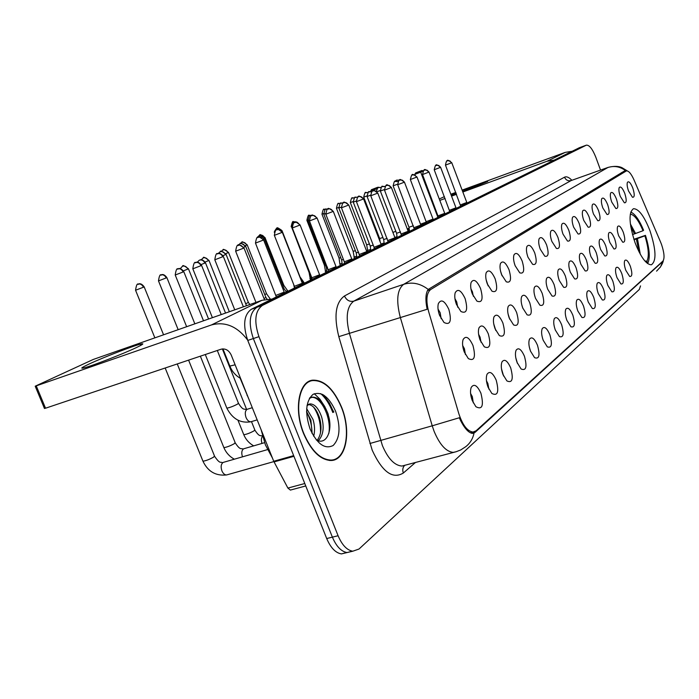 <?xml version="1.0" encoding="UTF-8"?>
<svg xmlns="http://www.w3.org/2000/svg" width="699" height="699" viewBox="0 0 699 699"><rect width="100%" height="100%" fill="white"/><g stroke="black" fill="none" stroke-linecap="round" stroke-linejoin="round"><path stroke-width="1.05" d="M649.991 230.827C644.181 216.026 638.659 208.66 633.443 208.721C628.427 212.54 628.969 223.881 635.076 242.745C640.878 257.372 646.313 264.72 651.398 264.781C656.597 261.015 656.125 249.692 649.991 230.827M620.301 196.41C618.912 192.356 618.554 189.394 619.227 187.542C620.668 186.021 622.521 187.987 624.792 193.448C626.785 199.914 626.636 203.025 624.356 202.789L620.301 196.41M611.739 202.055C610.332 197.939 609.974 194.925 610.664 193.003C612.167 191.386 614.08 193.378 616.422 198.97C618.458 205.62 618.274 208.8 615.863 208.512L611.739 202.055M602.818 207.926C601.385 203.767 601.026 200.683 601.743 198.699C603.298 196.978 605.282 198.979 607.693 204.72C609.79 211.579 609.554 214.829 607.012 214.479L602.818 207.926M593.512 214.06C592.053 209.84 591.695 206.703 592.429 204.641C594.054 202.806 596.107 204.824 598.597 210.714C600.747 217.782 600.467 221.111 597.776 220.692L593.512 214.06M583.796 220.465C582.319 216.192 581.952 212.985 582.713 210.853C584.399 208.887 586.531 210.923 589.108 216.961C591.31 224.274 590.987 227.682 588.13 227.184L583.796 220.465M573.634 227.158C572.14 222.824 571.773 219.556 572.551 217.345C574.316 215.24 576.526 217.284 579.191 223.497C581.454 231.054 581.07 234.541 578.038 233.955L573.634 227.158M563.018 234.156C561.489 229.77 561.131 226.432 561.917 224.134C563.761 221.88 566.068 223.942 568.829 230.329C571.153 238.158 570.707 241.723 567.483 241.033L563.018 234.156M551.895 241.487C550.349 237.057 549.982 233.641 550.795 231.255C552.717 228.826 555.111 230.897 557.977 237.477C560.371 245.594 559.847 249.246 556.413 248.442L551.895 241.487M540.231 249.167C538.667 244.685 538.291 241.207 539.121 238.726C541.131 236.105 543.63 238.184 546.618 244.965C549.073 253.396 548.47 257.145 544.801 256.192L540.231 249.167M527.99 257.232C526.408 252.706 526.032 249.159 526.871 246.581C528.977 243.741 531.59 245.821 534.691 252.82C537.225 261.592 536.526 265.428 532.603 264.318L527.99 257.232M515.128 265.707C513.52 261.138 513.145 257.52 514.001 254.838C516.203 251.762 518.929 253.833 522.179 261.068C524.783 270.216 523.979 274.148 519.768 272.846L515.128 265.707M515.233 265.961L514.368 263.348M501.602 274.62C499.977 270.024 499.593 266.328 500.458 263.54C502.764 260.194 505.622 262.256 509.012 269.735C511.703 279.303 510.777 283.322 506.251 281.802L501.602 274.62M502.092 275.825L500.545 271.142M487.352 284.012C485.709 279.382 485.316 275.624 486.181 272.724C488.601 269.063 491.598 271.107 495.163 278.866C497.924 288.888 496.867 293.003 491.982 291.203L487.352 284.012M488.138 285.865L486.111 279.696M472.314 293.921C470.654 289.272 470.252 285.445 471.117 282.431C473.66 278.42 476.805 280.439 480.554 288.486C483.411 299.023 482.188 303.226 476.901 301.103L472.314 293.921M473.363 296.306L472.384 291.693L470.943 288.87M456.43 304.388C454.761 299.74 454.35 295.852 455.198 292.724C457.862 288.294 461.174 290.268 465.141 298.648C468.077 309.744 466.67 314.043 460.938 311.518L456.43 304.388M457.723 307.237L456.735 301.942L454.944 298.656M439.619 315.459C437.941 310.837 437.522 306.896 438.343 303.646C441.139 298.726 444.634 300.64 448.837 309.386C451.86 321.129 450.243 325.498 444.005 322.492L439.619 315.459M441.148 318.735L440.187 312.785L438.037 309.072M628.523 190.993C627.152 186.991 626.793 184.09 627.449 182.299C628.838 180.866 630.638 182.815 632.84 188.145C634.779 194.436 634.666 197.476 632.499 197.284L628.523 190.993M618.702 235.886C617.252 231.622 616.894 228.512 617.645 226.528C619.157 224.947 621.053 226.904 623.342 232.4C625.439 239.294 625.221 242.553 622.704 242.195L618.702 235.886M609.86 242.536C608.375 238.21 608.025 235.03 608.794 232.977C610.367 231.29 612.333 233.265 614.692 238.901C616.841 246.013 616.579 249.351 613.914 248.923L609.86 242.536M600.624 249.473C599.122 245.087 598.763 241.837 599.567 239.713C601.201 237.913 603.237 239.906 605.675 245.672C607.877 253.021 607.562 256.437 604.74 255.93L600.624 249.473M590.978 256.716C589.449 252.269 589.1 248.949 589.921 246.738C591.625 244.825 593.739 246.826 596.256 252.75C598.519 260.343 598.152 263.846 595.155 263.252L590.978 256.716M580.895 264.292C579.34 259.783 578.99 256.384 579.838 254.095C581.62 252.042 583.805 254.06 586.417 260.142C588.733 268.014 588.305 271.596 585.124 270.889L580.895 264.292M570.349 272.217C568.768 267.647 568.418 264.17 569.283 261.793C571.144 259.591 573.425 261.618 576.125 267.874C578.51 276.035 578.012 279.705 574.622 278.884L570.349 272.217M559.296 280.517C557.688 275.887 557.339 272.339 558.23 269.866C560.179 267.499 562.546 269.534 565.342 275.974C567.798 284.449 567.221 288.206 563.604 287.245L559.296 280.517M547.701 289.229C546.076 284.537 545.718 280.911 546.635 278.333C548.671 275.782 551.144 277.826 554.054 284.458C556.579 293.274 555.906 297.127 552.044 296.009L547.701 289.229M535.53 298.368C533.879 293.624 533.52 289.91 534.464 287.237C536.596 284.484 539.174 286.52 542.197 293.362C544.801 302.553 544.032 306.494 539.89 305.192L535.53 298.368M522.738 307.979C521.052 303.183 520.694 299.39 521.655 296.603C523.892 293.615 526.592 295.66 529.746 302.719C532.42 312.322 531.537 316.359 527.098 314.83L522.738 307.979M522.878 308.346L521.76 304.808M509.265 318.106C507.561 313.257 507.203 309.377 508.182 306.468C510.523 303.226 513.354 305.253 516.648 312.558C519.409 322.615 518.387 326.748 513.608 324.956L509.265 318.106M509.728 319.233L508.068 313.938M495.075 328.766C493.345 323.882 492.978 319.915 493.975 316.892C496.439 313.344 499.401 315.354 502.852 322.921C505.692 333.475 504.529 337.704 499.366 335.599L495.075 328.766M495.792 330.478L493.712 323.794M480.091 340.029C478.343 335.101 477.967 331.064 478.964 327.901C481.559 324.021 484.669 326.005 488.304 333.851C491.222 344.974 489.885 349.282 484.293 346.8L480.091 340.029M481.043 342.222L480.047 337.11L478.605 334.314M464.25 351.929C462.485 346.984 462.1 342.868 463.096 339.574C465.822 335.302 469.099 337.241 472.935 345.402C475.932 357.145 474.403 361.54 468.33 358.596L464.25 351.929M465.42 354.55L464.442 348.757L462.668 345.516M625.78 270.277C624.277 265.856 623.936 262.632 624.74 260.605C626.26 259.058 628.139 260.98 630.384 266.371C632.525 273.51 632.28 276.865 629.65 276.428L625.78 270.277M617.016 277.713C615.487 273.23 615.137 269.936 615.976 267.822C617.549 266.179 619.497 268.119 621.813 273.65C624.006 281.024 623.718 284.449 620.93 283.934L617.016 277.713M607.859 285.48C606.304 280.928 605.954 277.555 606.828 275.371C608.471 273.615 610.48 275.572 612.866 281.234C615.12 288.862 614.779 292.374 611.826 291.771L607.859 285.48M598.292 293.597C596.71 288.975 596.369 285.524 597.261 283.252C598.982 281.382 601.061 283.348 603.525 289.159C605.841 297.058 605.439 300.649 602.302 299.941L598.292 293.597M588.287 302.082C586.679 297.39 586.339 293.86 587.265 291.492C589.056 289.5 591.223 291.483 593.766 297.442C596.142 305.629 595.67 309.308 592.333 308.486L588.287 302.082M577.811 310.968C576.177 306.197 575.836 302.588 576.789 300.133C578.667 297.992 580.913 299.985 583.543 306.11C585.998 314.611 585.447 318.377 581.891 317.425L577.811 310.968M566.837 320.282C565.168 315.441 564.827 311.737 565.814 309.185C567.78 306.887 570.122 308.888 572.848 315.188C575.364 324.03 574.727 327.892 570.934 326.774L566.837 320.282M555.321 330.059C553.625 325.14 553.285 321.348 554.307 318.683C556.36 316.219 558.798 318.228 561.629 324.703C564.215 333.921 563.481 337.879 559.427 336.577L555.321 330.059M543.219 340.317C541.489 335.337 541.157 331.457 542.206 328.67C544.364 326.014 546.906 328.023 549.851 334.699C552.516 344.319 551.677 348.373 547.317 346.861L543.219 340.317M530.497 351.116C528.741 346.066 528.4 342.091 529.484 339.19C531.747 336.306 534.403 338.316 537.47 345.201C540.213 355.275 539.244 359.426 534.569 357.652L530.497 351.116M530.628 351.448L529.353 347.22M517.094 362.484C515.303 357.372 514.971 353.292 516.08 350.269C518.457 347.141 521.244 349.142 524.442 356.254C527.264 366.818 526.155 371.064 521.113 368.993L517.094 362.484M517.496 363.489L515.757 357.661M502.957 374.481C501.148 369.299 500.807 365.131 501.943 361.968C504.442 358.561 507.369 360.544 510.707 367.901C513.616 379.024 512.341 383.358 506.906 380.92L502.957 374.481M503.595 376.01L501.489 368.845M488.033 387.141C486.189 381.916 485.849 377.643 487.002 374.341C489.641 370.619 492.708 372.567 496.22 380.195C499.2 391.929 497.749 396.359 491.86 393.476L488.033 387.141M488.881 389.116L487.876 383.515L486.452 380.763M472.244 400.536C470.375 395.267 470.025 390.898 471.196 387.447C473.974 383.358 477.216 385.271 480.903 393.188C483.961 405.612 482.293 410.121 475.897 406.713L472.244 400.536M473.293 402.904L472.314 396.604L470.584 393.441M660.581 242.072L661.499 244.379C664.277 252.741 664.766 258.298 662.949 261.05L476.08 430.794L473.048 432.052C467.421 431.292 462.694 425.245 458.894 413.895L428.688 311.771C425.778 300.465 426.442 293.047 430.68 289.517L626.391 170.914C628.654 170.661 631.223 173.728 634.107 180.115L660.581 242.072M542.931 339.504L542.415 337.809M341.566 407.106C333.589 388.653 323.882 379.679 312.444 380.177C298.753 381.654 293.667 409.701 303.593 433.607C311.195 451.004 320.325 459.968 330.985 460.492C346.276 460.536 351.562 431.196 341.566 407.106M308.993 381.698L308.303 381.724M656.579 271.142L660.529 266.852L662.818 261.461L475.154 432.288L472.559 433.424C468.811 432.969 464.852 428.749 460.693 420.772L459.304 417.757L432.227 425.813L400.247 317.171C396.001 300.404 397.154 289.447 403.716 284.301L607.85 167.533C614.037 165.541 619.873 166.519 625.343 170.451L428.225 289.43C420.379 283.445 412.209 281.732 403.716 284.301L353.825 301.138C346.853 306.372 345.402 317.215 349.491 333.668L382.397 445.569C387.989 458.684 394.516 465.508 401.977 466.05L405.595 465.08M333.65 412.122L329.447 403.105L323.296 394.821M582.914 146.432L256.9 307.324C249.438 312.759 248.25 323.165 253.344 338.552L332.383 537.138C336.359 546.443 341.261 551.59 347.088 552.559L352.383 551.161M415.494 462.45L403.34 473.022C392.611 479.514 382.222 471.895 372.2 450.182L338.805 336.638L427.133 309.273C425.228 299.653 425.595 293.038 428.225 289.43M600.537 170.093L595.801 157.196C592.49 148.948 589.344 144.929 586.365 145.156L262.431 305.402C255.013 310.819 253.851 321.243 258.945 336.665L338.089 535.74C342.064 545.071 346.957 550.227 352.768 551.214L358.998 549.038L639.314 289.473L640.537 285.9M330.889 460.501L331.684 460.021M333.449 412.209L332.96 410.933C330.208 404.039 326.686 398.509 322.414 394.332M327.543 412.532L328.268 414.481L327.543 412.532M324.913 406.801L319.967 399.225L314.279 393.712L319.967 399.225L324.913 406.801M579.288 147.76L251.387 309.246C243.899 314.681 242.684 325.079 247.761 340.422L326.704 538.536C330.671 547.815 335.581 552.944 341.435 553.905L346.73 552.516M582.783 146.467L256.9 307.324C249.438 312.759 248.25 323.165 253.344 338.552L332.383 537.138C336.359 546.443 341.261 551.59 347.088 552.559L352.768 551.214M451.239 195.327L456.08 193.116M462.301 190.582L487.657 181.469L462.721 191.692M572.009 151.299L565.194 152.391L462.126 190.111M554.036 160.15L546.994 161.268L462.834 191.998M456.395 193.946L451.318 195.528M455.818 192.417L450.829 194.243M444.424 196.629L439.269 198.988M456.526 194.296L451.545 196.122M445.123 198.464L439.802 200.403M329.972 460.492L330.662 460.143M303.803 433.467C311.326 450.68 320.369 459.558 330.924 460.073C346.04 460.108 351.274 431.073 341.383 407.237C333.493 388.976 323.882 380.099 312.567 380.588C299.006 382.038 293.973 409.806 303.803 433.467M261.199 429.955L265.428 444.94L272.435 458.02M306.66 408.609L313.012 419.461C314.777 425.289 315.013 430.89 313.694 436.272M306.573 411.484L310.863 420.09L312.182 433.625M306.992 405.665L310.033 403.9C314.664 403.943 318.526 408.277 321.619 416.919C324.45 427.43 323.331 435.372 318.281 440.746M308.25 404.529C312.768 404.896 316.507 409.238 319.46 417.556C322.082 427.106 321.322 434.699 317.171 440.344M335.616 411.257C328.914 396.639 321.365 391.021 312.969 394.411C305.725 401.191 304.764 412.751 310.103 429.064C317.206 444.11 324.886 449.588 333.161 445.499C340.011 438.299 340.824 426.879 335.616 411.257M316.263 439.907C326.756 445.971 333.309 429.361 328.084 414.568M309.701 397.871L311.247 397.451C320.142 395.625 331.728 416.857 328.845 433.424M313.615 407.124C318.508 414.42 320.806 423.009 320.518 432.899M306.573 412.095C310.12 418.299 311.937 425.376 312.025 433.319M309.404 398.369L312.339 397.119C318.709 397.128 324.004 402.93 328.215 414.507M632.49 234.602L643.019 230.731C638.554 220.22 634.299 214.689 630.271 214.121M633.879 239.294L645.465 235.362C649.607 248.739 650.35 258.088 647.693 263.409L647.466 263.479M643.019 230.731L643.604 230.277C639.279 219.914 634.998 213.85 630.743 212.068M647.693 263.409L646.898 261.234C649.266 256.376 648.602 247.909 644.889 235.825L645.465 235.362M644.845 260.963L646.898 261.234M644.889 235.825L634.045 239.783M409.439 230.775L408.164 231.238M370.61 191.509L371.405 189.709L378.316 187.489M376.848 188.747L370.479 191.177M407.552 229.656L409.221 228.992M420.684 224.615L426.53 222.544M408.443 231.675L409.509 231.299M426.469 222.037L420.51 224.178M409.125 228.258L407.272 228.923M371.405 189.709L377.635 187.297M376.228 189.001L375.442 188.18M422.878 171.272L420.702 172.155L437.915 217.363M423.201 170.862L421.934 170.495L419.854 171.334L420.702 172.155L414.743 174.409L414.926 174.89M419.854 171.334L415.678 172.915L414.743 174.409M421.934 170.495L415.678 172.915M407.735 230.137L409.282 229.517M421.217 225.585L420.877 225.095L425.752 223.348M394.839 237.442L397.023 236.646M392.89 232.383L395.835 231.308M380.99 244.021L384.127 242.929M379.662 238.551L382.895 237.503M363.69 197.135L379.679 238.604L380.055 241.609M367.403 250.443L370.688 249.473M366.66 244.807L367.927 251.841M353.091 201.574L350.339 202.596L366.687 244.86L369.413 243.942M353.904 257.057L356.691 256.288M353.144 251.308L354.437 258.481M338.666 207.446L336.437 208.276L353.161 251.369L355.372 250.653M339.845 263.951L342.082 263.383M339.059 258.088L340.719 257.643M325.192 271.133L326.835 270.784M324.38 265.148L325.411 264.93M309.902 278.621L310.889 278.499M303.296 283.069L304.013 282.536L300.421 277.451M300.273 277.538L282.02 230.644C278.333 227.857 276.629 227.079 276.918 228.285L280.911 229.674M286.048 291.527L287.551 290.618L283.873 285.428M282.946 285.891L283.829 285.349L265 237.599M264.781 294.62L266.511 293.685L247.193 244.868M245.707 303.759L248.381 302.422L228.547 252.479C224.606 249.491 222.789 248.661 223.068 249.954C225.192 249.447 226.834 250.373 227.996 252.706L228.529 252.453M229.324 311.745L208.992 260.465M408.994 227.245L413.389 225.742M393.118 185.829L409.011 227.297L409.518 231.352M396.586 233.274L400.553 231.946M384.336 189.569L380.361 191.063L396.604 233.326L397.128 237.45M383.681 239.539L387.185 238.403M367.08 196.48L383.699 239.6L384.232 243.802M370.234 246.065L373.231 245.139M356.245 201.041L353.257 202.151L370.26 246.135L370.811 250.417M356.228 252.872L358.657 252.156M341.269 207.157L338.849 208.049L356.254 252.942L356.822 257.311M341.619 259.967L343.427 259.486M326.363 267.376L327.49 267.14M301.225 280.448L282.16 231.43M283.086 289.281L284.047 288.678L264.353 238.717C260.43 235.729 258.613 234.89 258.901 236.183C261.05 235.677 262.702 236.585 263.855 238.927L264.336 238.691M264.004 298.517L265.917 297.486L245.672 246.363C241.662 243.304 239.801 242.448 240.089 243.768C242.282 243.252 243.968 244.187 245.148 246.59L245.664 246.336M460.536 204.868L466.801 202.474L451.764 162.718M445.473 165.113L460.693 206.135M88.825 364.162C103.295 357.338 135.833 344.852 141.626 343.891C144.247 343.427 142.552 344.624 136.541 347.499C123.95 353.528 93.046 365.577 84.579 367.735C79.773 368.95 81.189 367.761 88.825 364.162M272.112 299.041L261.994 300.29L93.273 359.452L35.203 386.197L36.243 385.865L45.531 408.216L221.155 349.194C225.471 348.294 228.826 350.225 231.203 354.987L273.728 461.261L293.667 455.626M247.568 339.95C237.162 326.302 225.122 321.304 211.439 324.948L36.243 385.865M45.531 408.216L44.413 408.356M291.055 489.903L290.382 490.086L287.892 488.077L273.728 461.261M449.588 210.233L455.966 207.795L440.606 167.297C437.425 164.877 435.958 164.204 436.211 165.244L438.64 165.427L440.606 167.279M440.37 167.393L434.219 169.743L449.754 211.526M438.221 215.808L444.713 213.326L429.029 172.05C425.778 169.586 424.284 168.896 424.538 169.962L427.01 170.145L429.02 172.041M428.767 172.155L422.519 174.549L438.395 217.127M426.407 221.6L433.022 219.067L416.98 176.996M410.348 179.521L426.582 222.946M414.114 227.629L420.842 225.043L404.441 182.142C401.077 179.573 399.522 178.857 399.776 179.966L402.336 180.167L404.441 182.124M397.687 184.719L414.289 228.992M401.313 233.903L408.172 231.273L391.388 187.498C387.919 184.859 386.329 184.125 386.626 185.279L389.229 185.497L391.388 187.489M391.091 187.629L384.502 190.145L401.497 235.301M387.971 240.447L394.961 237.756L377.783 193.09M372.602 190.958L372.925 190.818C374.926 190.329 376.438 191.133 377.46 193.221L370.767 195.781L388.163 241.871M374.052 247.271L381.182 244.519L363.594 198.918M359.522 254.392L366.8 251.588L348.766 204.999C345.123 202.203 343.436 201.426 343.698 202.631C345.769 202.125 347.342 202.972 348.408 205.157L348.757 204.982M341.453 207.786L359.732 255.878M344.345 261.837L351.772 258.962L333.283 211.36C329.552 208.503 327.822 207.699 328.093 208.931C330.199 208.424 331.798 209.289 332.89 211.526L333.274 211.343M328.46 269.622L336.044 266.686L317.075 218.009C313.257 215.091 311.492 214.27 311.771 215.528C313.912 215.021 315.537 215.904 316.664 218.184L317.066 217.992M316.664 218.184L309.456 220.945L328.679 271.168M311.833 277.774L319.583 274.768L300.098 224.982M294.401 286.319L302.317 283.244L282.309 232.286M276.105 295.293L284.205 292.13L263.628 239.958M257.555 237.459L257.931 237.284C260.185 236.751 261.915 237.712 263.13 240.168L255.484 243.095L276.35 296.953M626.129 171.037L621.411 172.697M430.68 289.517L427.438 290.592M662.259 262.108L661.534 262.343M403.34 473.022C402.318 470.104 402.685 467.631 404.441 465.595M456.185 451.72L453.232 452.384C446.084 451.711 439.706 444.669 434.079 431.266L432.227 425.813L369.92 443.489M474.027 433.1C472.83 438.815 470.043 443.367 465.674 446.74L460.737 449.946L456.141 451.729L404.747 465.307M564.486 177.205C565.91 180.167 568.138 181.277 571.17 180.543L608.2 167.367L571.17 180.543L353.825 301.138C349.701 302.02 346.573 300.308 344.45 295.992L564.486 177.205C566.496 176.227 568.96 177.24 571.869 180.263M338.805 336.638C333.72 316 335.607 302.449 344.45 295.992M338.089 535.74L326.704 538.536M586.243 145.217L578.955 147.882M262.431 305.402L251.387 309.246M258.945 336.665L247.761 340.422M475.154 432.288L471.545 433.275M546.994 161.268L565.194 152.391M332.803 412.497L332.278 411.134C329.281 403.664 325.437 397.827 320.727 393.624M333.851 412.034L324.214 395.398M634.456 233.955L630.743 226.581M635.583 233.553L630.367 223.916M640.275 254.226L637.444 238.647M639.008 251.841L636.326 239.041M378.246 187.515L380.833 187.568M376.953 191.762L380.204 190.53M365.437 192.671L367.814 192.627M367.936 192.505L365.691 192.566C366.049 193.981 365.577 188.966 363.69 197.153L366.923 195.947M352.104 198.035L354.306 197.913M340.448 203.339L338.508 203.505L340.291 203.435M336.437 208.276C338.307 199.818 338.91 204.947 338.508 203.505L338.237 203.619M323.794 209.429L325.778 209.219M321.959 214.165L323.62 213.571M307.909 219.958L306.878 220.334C308.757 211.57 309.474 216.847 309.019 215.371L308.74 215.484M293.03 221.81L295.694 221.81M310.478 280.133L309.098 272.593L291.492 226.633M276.629 228.407L276.918 228.285C276.69 229.324 277.896 225.716 274.454 231.448M264.519 237.8L264.991 237.573C261.19 234.715 259.451 233.92 259.783 235.179C261.837 234.689 263.418 235.563 264.519 237.8L264.004 238.009M259.486 235.31L257.844 236.786M246.677 245.078L247.184 244.842C243.339 241.95 241.566 241.138 241.854 242.396C243.942 241.898 245.55 242.798 246.677 245.078L245.314 245.629M241.548 242.527L240.028 243.794M222.763 250.085L221.111 251.518M225.698 253.623L227.996 252.706M208.398 260.71L208.975 260.43C204.956 257.407 203.086 256.55 203.374 257.87C205.532 257.372 207.21 258.315 208.398 260.71L205.078 262.02M203.068 258.01L201.181 259.81M187.83 269.106L188.45 268.809C184.318 265.707 182.404 264.834 182.71 266.188C184.903 265.681 186.607 266.651 187.83 269.106L183.383 270.854M182.387 266.328L180.228 268.687M243.619 434.297L243.794 434.734C246.747 434.289 250.198 432.978 254.156 430.785L254.742 429.745L251.483 421.602M262.003 443.428C261.024 440.3 261.208 437.923 262.571 436.272M166.205 277.931L166.878 277.617C162.946 272.199 160.359 275.773 160.98 274.934C163.208 274.419 164.955 275.415 166.205 277.931L158.49 280.902L178.166 329.683M160.656 275.074L160.98 274.934C161.88 276.358 159.87 271.055 158.49 280.902L158.472 280.867M223.706 447.159L223.89 447.64C226.913 447.185 230.434 445.831 234.462 443.585L235.091 442.467L200.36 356.175M242.474 456.823C241.269 452.996 241.653 450.322 243.636 448.802L264.572 442.677M143.452 287.219L144.169 286.878C140.132 281.33 137.485 285 138.122 284.135C140.385 283.611 142.168 284.642 143.452 287.219L135.562 290.251L154.863 337.853M137.79 284.275L138.122 284.135C139.066 285.533 136.96 280.229 135.562 290.251L135.554 290.216M227.358 474.735L226.642 474.936C224.728 474.988 223.147 473.625 221.898 470.846C220.604 466.871 221.006 464.057 223.13 462.432L267.499 449.614M202.754 460.693L202.963 461.209C206.048 460.746 209.639 459.357 213.745 457.05L214.427 455.844L177.258 363.943M394.856 181.373L397.88 181.626M397.984 181.452L395.136 181.251C395.529 182.631 394.944 177.738 393.126 185.838L397.53 184.187M382.126 186.502L384.922 186.607M368.871 191.849L371.457 191.823M371.58 191.692L369.159 191.727C369.553 193.195 369.002 188.005 367.089 196.498L370.592 195.187M357.6 197.179L355.372 197.284L357.46 197.293M353.257 202.151C355.179 193.518 355.782 198.769 355.372 197.284L355.075 197.415M340.693 203.217L342.912 203.033M325.69 209.263L327.822 209.045M342.23 264.493L341.645 260.045L323.812 214.2L325.62 213.544M308.102 220.604L308.11 220.631C309.797 211.736 310.933 216.847 310.33 215.449L310.015 215.58M326.992 271.998L326.389 267.455L308.11 220.631L309.246 220.22M293.641 222.186L296.49 222.195M281.933 231.526L282.151 231.404C278.333 228.503 276.559 227.691 276.839 228.949L281.103 230.539M276.507 229.097L276.839 228.949C276.725 229.954 277.625 226.424 274.261 232.286M258.569 236.332L256.856 237.887M263.243 239.172L263.855 238.927M239.748 243.916L238.158 245.279C240.456 244.737 242.221 245.725 243.462 248.241L243.995 247.979C239.774 244.764 237.835 243.864 238.158 245.279L237.774 245.454M243.602 247.201L245.148 246.59M225.515 254.628L226.065 254.357C221.967 251.247 220.063 250.364 220.351 251.727C222.579 251.203 224.292 252.173 225.515 254.628L222.929 255.651M220.002 251.876L218.263 253.449M204.868 263.077L205.462 262.789C201.548 257.354 199.023 260.937 199.608 260.089C201.862 259.565 203.619 260.561 204.868 263.077L201.146 264.545M199.25 260.246L197.24 262.247M247.07 395.529L247.568 395.879M183.147 271.963L183.785 271.658C179.757 266.092 177.179 269.762 177.773 268.897C180.071 268.364 181.862 269.386 183.147 271.963L175.222 275.004L194.846 323.838M177.406 269.054L177.773 268.897C178.708 270.312 176.629 264.973 175.222 275.004L175.213 274.969M251.448 421.611L250.958 421.759C249.01 421.89 247.367 420.475 246.039 417.513C244.737 413.52 245.113 410.785 247.166 409.291L252.295 407.7M226.686 407.753L226.852 408.164C229.954 407.569 233.58 406.18 237.73 403.996L238.376 403.017L217.31 350.487M451.528 162.815L451.755 162.701C448.636 160.351 447.194 159.678 447.439 160.7L449.841 160.884L451.528 162.815L445.481 165.121C446.792 157.791 448.024 161.766 447.439 160.7L447.159 160.822M211.439 324.948L261.994 300.29M293.938 456.307L274.034 461.925M287.892 488.077L304.781 483.516M435.914 165.366L436.211 165.244C436.604 166.572 436.001 161.819 434.219 169.743M424.241 170.084L424.538 169.962C424.87 171.404 424.468 166.318 422.519 174.549M416.709 177.109L416.971 176.978C413.668 174.488 412.148 173.78 412.401 174.864L414.918 175.065L416.709 177.109L410.348 179.538C412.314 171.168 412.751 176.331 412.401 174.864L412.104 174.995M399.47 180.097L399.776 179.966C400.143 181.452 399.653 176.218 397.687 184.737L404.162 182.264M386.311 185.418L386.626 185.279C387.019 186.782 386.477 181.478 384.502 190.145M377.46 193.221L377.775 193.073C374.236 190.39 372.619 189.639 372.925 190.818C373.449 192.208 372.506 187.183 370.767 195.781M363.253 199.058L363.585 198.9C360.011 196.183 358.36 195.414 358.622 196.594C360.667 196.104 362.204 196.926 363.253 199.058L356.429 201.662L374.079 247.341M358.29 196.742L358.622 196.594C359.172 198.009 358.168 192.907 356.429 201.662L356.42 201.644M343.358 202.771L343.698 202.631C344.275 204.056 343.2 198.892 341.462 207.804L348.408 205.157M327.744 209.088L328.093 208.931C328.705 210.399 327.49 205.13 325.821 214.226L332.89 211.526M325.813 214.209L344.371 261.924M311.413 215.685L311.771 215.528C312.479 216.935 310.976 211.814 309.456 220.945M299.661 225.165L300.089 224.956C296.201 221.985 294.401 221.146 294.672 222.439C296.848 221.924 298.517 222.832 299.661 225.165L292.313 227.979L311.868 277.879M294.305 222.597L294.672 222.439C295.415 223.829 293.86 218.691 292.313 227.979M281.837 232.487L282.3 232.26C278.316 229.22 276.463 228.355 276.752 229.683C278.962 229.158 280.657 230.093 281.837 232.487L274.349 235.353L294.445 286.433M276.376 229.849L276.752 229.683C277.529 231.089 275.878 225.882 274.349 235.353L274.331 235.327M263.13 240.168L263.619 239.923C259.512 236.786 257.616 235.904 257.931 237.284C258.752 238.708 257.005 233.422 255.484 243.095M235.65 251.194L243.462 248.241M222.771 256.734L223.339 256.454C219.11 250.81 216.926 254.585 217.354 253.685C219.687 253.143 221.496 254.156 222.771 256.734L214.803 259.792L234.75 309.84M216.952 253.859L217.354 253.685C218.263 255.126 216.262 249.726 214.803 259.792L214.794 259.757M200.971 265.69L201.574 265.384C197.275 259.6 194.986 263.462 195.432 262.544C197.808 261.994 199.652 263.042 200.971 265.69L192.828 268.809L212.4 317.678M195.03 262.728L195.432 262.544C196.384 264.004 194.261 258.525 192.828 268.809L192.819 268.774M229.849 366.084L235.135 364.808M626.391 170.914L621.533 172.618M473.048 432.052L470.331 432.786M309.508 381.095L312.444 380.177M627.073 170.748L622.084 167.743C618.676 166.065 614.045 165.934 608.2 167.367M663.29 260.64C663.168 262.099 662.075 264.423 660.013 267.603M586.365 145.156L579.087 147.821M341.435 553.905L347.088 552.559M329.491 460.466L330.924 460.073M308.6 404.337L310.033 403.9M307.726 382.091L309.648 381.488M311.247 397.451L312.339 397.119M399.347 180.159L396.508 180.167L394.786 181.408M380.938 187.437L378.5 187.411C378.535 188.713 378.98 184.221 376.35 191.255M354.437 197.808L352.366 197.922C352.803 199.294 352.113 194.383 350.339 202.596M328.032 208.957L324.065 209.316C324.502 210.775 323.838 205.567 321.968 214.182L339.085 258.149M340.387 265.402L339.871 264.056M339.076 258.158L339.854 264.065M325.751 272.619L324.406 265.218L306.878 220.334M296.673 222.029L293.318 221.688C293.798 223.182 293.012 217.835 291.142 226.756M294.349 287.516L293.685 284.51M287.822 291.3L287.604 290.758M266.564 293.772L270.225 298.954M248.442 302.518L249.875 304.537M237.975 420.256L243.794 434.734C245.812 439.531 249.097 443.236 253.667 445.857M254.925 430.182C259.504 437.294 260.325 435.189 262.501 436.001M246.607 409.431L222.361 348.923M188.459 268.844L208.573 319.024M188.59 360.134L223.89 447.64C226.022 452.655 229.482 456.508 234.296 459.182M235.283 442.939C240.412 450.645 240.945 447.998 242.894 448.968M166.886 277.652L186.642 326.713M273.877 461.593L226.642 474.936C215.764 476.115 207.874 471.537 202.963 461.209L165.174 368.006M214.637 456.351C220.071 464.328 220.447 461.593 222.291 462.598M144.186 286.913L163.566 334.804M385.035 186.458L382.405 186.388C382.772 187.83 382.274 182.719 380.361 191.063M343.069 202.928L340.99 203.086C341.427 204.58 340.771 199.259 338.849 208.049M323.812 214.2C325.708 205.27 326.468 210.635 325.996 209.132M297.477 222.413L293.964 222.046C294.594 223.47 293.379 218.289 291.701 227.341L310.461 275.205L311.072 279.845M301.391 280.351L303.611 283.523M294.069 285.498L294.419 288.049M284.1 288.774L286.38 292.007M265.978 297.591L267.053 299.128M226.074 254.384L246.485 305.725M248.923 399.278L240.124 378.185M205.48 262.815L225.541 313.073M257.171 419.881L250.958 421.759C240.535 423.524 232.496 418.998 226.852 408.164L205.288 354.524M238.542 403.419C243.208 410.75 243.986 408.574 245.943 409.518M183.802 271.693L203.505 320.797M466.818 202.518L467.133 202.963M140.298 345.629L141.626 343.891M44.483 408.522L35.203 386.197M290.382 490.086L305.751 485.954M455.993 207.839L456.307 208.302M444.739 213.37L445.062 213.833M433.048 219.119L433.38 219.6M408.199 231.325L408.548 231.823M394.996 237.817L395.346 238.324M381.217 244.589L381.584 245.113M374.07 247.341L374.253 248.722M366.844 251.657L367.211 252.19M351.815 259.049L352.191 259.591M344.362 261.924L344.555 263.348M336.088 266.773L336.481 267.333M319.635 274.864L320.028 275.432M311.859 277.879L312.06 279.355M302.379 283.34L302.789 283.925M294.428 286.433L294.637 287.944M284.266 292.243L284.694 292.837M238.158 245.279C239.023 246.703 237.136 241.382 235.659 251.229L255.965 302.405M244.003 248.014L264.432 299.583M223.348 256.489L243.374 306.817M240.587 378.447C235.668 375.616 232.138 371.606 229.988 366.425L222.955 348.88M201.592 265.428L221.242 314.585"/></g></svg>
